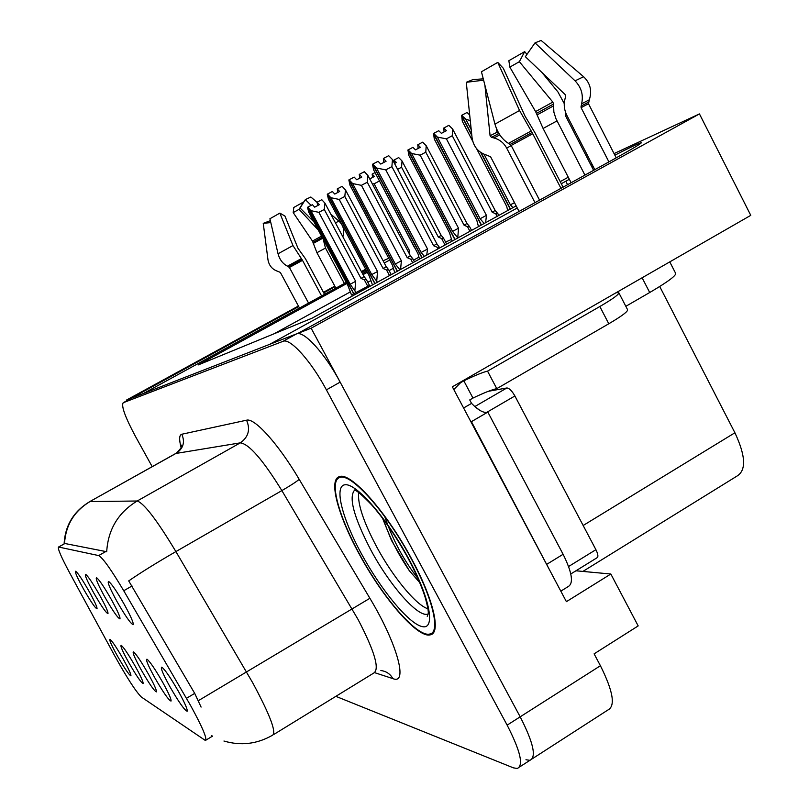<?xml version="1.0" encoding="UTF-8"?>
<svg xmlns="http://www.w3.org/2000/svg" width="809" height="809" viewBox="0 0 809 809"><rect width="100%" height="100%" fill="white"/><g stroke="black" fill="none" stroke-linecap="round" stroke-linejoin="round"><path stroke-width="1.21" d="M148.391 674.039C141.15 661.418 136.175 654.046 133.465 651.902C132.221 652.246 134.79 658.202 141.16 669.791C149.109 683.595 154.185 690.957 156.39 691.877C156.825 690.431 154.155 684.485 148.391 674.039M99.618 595.121C92.742 583.117 88.08 576.19 85.633 574.329C84.5 574.855 87.2 581.044 93.713 592.886C101.267 606.022 106.019 612.939 107.971 613.616C108.325 612.019 105.534 605.85 99.618 595.121M135.305 666.363C128.398 654.319 123.696 647.301 121.188 645.309C120.086 645.663 122.594 651.397 128.702 662.48C136.266 675.616 141.059 682.614 143.082 683.494C143.446 682.118 140.857 676.405 135.305 666.363M123.352 659.345C116.749 647.837 112.289 641.143 109.973 639.272C108.982 639.646 111.43 645.157 117.305 655.796C124.505 668.315 129.046 674.989 130.916 675.828C131.22 674.514 128.702 669.013 123.352 659.345M162.781 682.472C155.176 669.215 149.887 661.449 146.935 659.153C145.539 659.466 148.158 665.676 154.822 677.8C163.206 692.352 168.606 700.109 171.012 701.079C171.518 699.563 168.778 693.364 162.781 682.472M178.678 691.796C170.659 677.831 165.036 669.619 161.8 667.152C160.212 667.425 162.902 673.917 169.87 686.629C178.738 702.02 184.503 710.211 187.142 711.232C187.739 709.645 184.917 703.163 178.678 691.796M124.293 604.434C116.718 591.217 111.48 583.542 108.588 581.428C107.152 581.934 109.994 588.699 117.123 601.734C125.516 616.296 130.866 623.941 133.192 624.659C133.687 622.879 130.714 616.134 124.293 604.434M111.359 599.55C104.149 586.97 99.214 579.689 96.554 577.707C95.28 578.223 98.051 584.695 104.867 597.103C112.815 610.916 117.851 618.177 119.975 618.875C120.389 617.186 117.517 610.744 111.359 599.55M88.929 591.086C82.356 579.608 77.937 572.994 75.662 571.245C74.661 571.781 77.28 577.707 83.529 589.043C90.729 601.562 95.229 608.156 97.029 608.823C97.323 607.296 94.623 601.39 88.929 591.086M190.57 705.478L123.737 590.752C111.106 569.516 102.753 557.785 98.678 555.581L58.551 547.015C57.469 548.411 61.221 557.118 69.807 573.136L114.676 655.775C126.871 677.689 135.76 691.442 141.332 697.014L205.365 740.478C207.468 739.021 202.533 727.352 190.57 705.478M525.961 759.742L529.895 760.329C536.66 757.254 533.424 742.753 520.187 716.825L311.141 328.201L298.228 333.227L612.544 159.889C632.284 148.957 641.85 143.223 641.274 142.697C639.353 143.021 630.555 147.177 614.87 155.176M593.159 166.482L591.955 167.119M569.344 179.295L561.304 183.724M131.149 398.382L126.376 400.142L126.74 400.799M517.254 207.984L269.609 344.371L143.395 393.518L346.262 282.442M575.957 570.78L610.835 574.016L566.401 601.663L452.352 386.813L750.772 215.346L699.451 113.917L311.141 328.201M610.835 574.016L638.18 625.913L594.109 653.854L600.42 665.736L520.187 716.825L340.144 382.121C324.844 353.3 303.779 330.375 296.519 333.895L131.806 398.028L123.211 402.73C121.097 405.966 125.213 417.252 135.548 436.567L152.193 466.662M532.292 758.781L607.761 710.09C615.689 706.247 613.242 691.462 600.42 665.736M365.688 269.215L361.401 271.561M334.795 286.113L323.448 292.322M298.42 306.024L126.376 400.142M335.856 288.135L335.078 286.679L323.752 292.888M298.723 306.581L131.109 398.301M362.462 273.553L366.73 271.177M366.143 270.085L361.815 272.34M614.051 153.579L699.451 113.917M346.839 283.514L198.124 364.97L312.122 318.159L516.152 205.88M560.222 181.631L568.262 177.201M590.772 164.814L591.966 164.156M389.685 260.043L384.285 263.006M367.326 272.299L363.039 274.645M383.132 260.822L388.724 258.233M659.719 286.507L734.916 432.775C745.726 455.932 746.414 470.373 736.979 476.086L582.895 571.427M451.371 239.484L445.577 242.073M393.305 268.285L389.109 270.59M370.684 280.713L367.822 282.28M350.004 292.069L274.14 333.753M413.571 260.134L418.91 257.191M351.47 294.911L369.491 285.405M411.518 558.716C386.571 511.804 350.469 471.627 339.467 476.653C328.262 479.434 337.94 515.212 358.943 553.528C382.384 597.335 417.545 638.412 430.196 634.863C441.37 633.427 433.594 599.247 411.518 558.716M212.555 736.23L211.655 735.593M64.498 543.638C65.681 525.142 74.185 511.116 90.001 501.56L137.186 501.004C143.972 503.147 156.875 520.015 175.907 551.586C156.41 562.872 140.675 572.641 128.712 580.902L194.706 693.374L201.097 707.086M519.57 766.993L529.895 760.329C536.66 757.254 533.424 742.753 520.187 716.825L507.142 725.137L326.401 389.857C311.05 360.986 290.138 337.899 283.089 341.297L123.211 402.73M58.551 547.015L64.922 543.506L106.697 551.718C108.103 529.42 118.266 512.522 137.186 501.004L240.293 442.857L175.705 453.495M335.856 696.347L513.381 767.842L517.234 768.489C523.817 765.536 520.45 751.086 507.142 725.137M356.284 292.919L350.166 284.232L310.889 210.664L307.733 207.185L312.426 204.687L314.681 207.165L319.363 204.667L317.108 202.189L317.644 205.577M353.857 294.072L307.531 207.316L308.694 212.089L347.789 285.294L351.541 295.052M354.908 290.34L355.667 281.33L318.867 212.342L324.267 209.46L361.016 278.397L364.333 279.833L366.325 279.489L364.08 276.597L324.955 203.17L321.79 199.702L317.108 202.189M307.733 207.185L353.998 294.011M361.016 278.397L364.08 276.597M318.867 212.342L310.889 210.664M324.955 203.17L324.267 209.46M350.166 284.232L355.667 281.33M369.42 178.334L369.925 178.86L374.425 176.463L372.17 174.107L375.052 172.57M409.061 253.247L409.556 250.78L374.132 183.805L372.352 183.876M408.151 251.538L409.556 250.78M379.441 180.862L414.693 247.969M374.132 183.805L379.32 181.044M372.17 174.107L372.575 177.454M377.429 282.22L371.736 274.564L330.83 197.699L327.503 194.089L332.388 191.5L334.764 194.069L339.649 191.47L337.262 188.912L337.768 192.471M374.86 283.635L327.281 194.241L328.444 199.257L369.147 275.727L372.474 284.95M376.741 280.925L377.53 271.521L339.204 199.439L344.816 196.445L383.082 268.477L386.53 269.973L388.603 269.66L386.217 266.626L345.473 189.913L342.126 186.323L337.262 188.912M327.503 194.089L375.012 283.544M383.082 268.477L386.217 266.626M339.204 199.439L330.83 197.699M345.473 189.913L344.816 196.445M371.736 274.564L377.53 271.521M399.959 269.822L395.298 264.017L352.623 183.552L349.094 179.8L354.18 177.1L356.698 179.76L361.785 177.06L359.267 174.4L359.742 178.152M397.29 271.288L348.841 179.962L350.004 185.251L392.466 265.281L394.741 272.694M400.556 269.488L401.395 260.811L361.411 185.342L367.266 182.227L407.18 257.636L410.78 259.204L412.924 258.931L410.375 255.735L367.883 175.432L364.333 171.71L359.267 174.4M349.094 179.8L397.462 271.197M407.18 257.636L410.375 255.735M361.411 185.342L352.623 183.552M367.883 175.432L367.266 182.227M395.298 264.017L401.395 260.811M424.391 256.372L421.115 252.448L376.519 168.019L372.767 164.126L378.086 161.304L380.766 164.075L386.075 161.254L383.385 158.493L383.82 162.447M421.873 257.758L372.494 164.308L373.637 169.89L418.01 253.834L419.487 259.072M426.727 255.088L427.557 249.061L385.772 169.88L391.89 166.624L433.604 245.744L439.317 248.161M439.783 247.908L436.85 243.802L392.456 159.555L388.684 155.682L383.385 158.493M372.767 164.126L422.065 257.656M433.604 245.744L436.85 243.802M385.772 169.88L376.519 168.019M392.456 159.555L391.89 166.624M421.115 252.448L427.557 249.061M441.188 235.379L402.033 160.981L401.557 167.23L438.336 237.067L441.188 235.379L442.867 237.31L443.605 238.352L441.643 238.534L445.051 245.006M438.336 237.067L441.643 238.534M394.529 163.489L396.4 162.488L394.013 160.051L398.675 157.573L402.033 160.981M397.613 169.334L401.557 167.23M394.013 160.051L394.246 162.953M457.874 237.947L452.534 231.394L411.589 153.477L408.07 149.918L455.042 239.515M408.07 149.918L412.934 147.329L415.452 149.867L420.316 147.278L417.798 144.75L422.652 142.172L426.201 145.711L425.777 152.183L464.073 225.195L467.521 226.732L469.928 231.313M407.979 149.999L408.757 155.277L449.511 232.78L452.049 241.153M454.86 239.616L407.797 150.09M457.763 237.735L458.531 228.229L420.174 155.166L411.589 153.477M452.534 231.394L458.531 228.229M464.073 225.195L466.975 223.466L469.554 226.591L467.521 226.732M466.975 223.466L426.201 145.711M420.174 155.166L425.777 152.183M417.798 144.75L418.122 148.441M484.176 223.476L480.111 218.713L437.396 137.095L433.654 133.404L481.456 224.973M433.654 133.404L438.731 130.714L441.401 133.343L446.477 130.643L443.797 128.024L448.853 125.334L452.615 129.005L452.261 135.73L492.216 212.221L495.806 213.839L497.12 216.357M433.563 133.485L434.291 139.067L476.794 220.24L478.473 226.621M481.254 225.084L433.361 133.596M485.622 222.687L486.442 215.386L446.416 138.845L437.396 137.095M480.111 218.713L486.442 215.386M492.216 212.221L495.148 210.451L497.909 213.748L495.806 213.839M495.148 210.451L452.615 129.005M446.416 138.845L452.261 135.73M443.797 128.024L444.07 131.918M471.222 129.652L465.731 119.115L461.636 115.353L471.758 134.779M481.082 152.668L510.449 209.015M461.747 115.282L467.046 112.471L469.695 115.009M461.646 115.374L462.313 121.279L472.739 141.282M510.226 209.137L480.647 152.375M471.829 135.457L461.423 115.485M512.936 207.65L510.378 204.798L484.035 154.256M510.378 204.798L514.484 202.665M470.282 120.672L465.731 119.115M476.562 148.613L506.727 206.477L507.668 210.552M669.771 261.883L675.555 273.169C676.789 275.222 668.173 281.674 649.708 292.514L625.822 306.318M608.914 161.891L581.084 107.668L581.59 103.835C583.602 95.179 581.428 87.503 575.057 80.839L535.012 42.857L541.14 40.45L583.602 76.724C590.287 83.094 592.198 90.78 589.316 99.78L588.487 103.734L616.236 157.846M563.084 187.162L534.901 132.646L524.95 115.98L503.319 68.29L497.757 62.394L519.56 110.499L532.747 133.748L560.971 188.325M539.552 200.147L511.167 145.458L508.446 143.375C502.025 139.269 497.525 132.858 494.956 124.121L481.436 71.768L497.757 62.394M483.61 80.192L466.277 82.306L472.072 137.803C473.487 146.823 478.473 152.638 487.048 155.267L490.598 156.784L519.054 211.442M593.614 170.325L565.764 116.213L565.592 112.421M535.012 42.857L525.354 56.701L565.056 94.481L565.653 96.564L565.006 98.87C563.56 104.432 564.176 109.933 566.876 115.394L594.797 169.668M534.992 202.655L506.656 148.077C503.805 142.849 499.527 139.461 493.834 137.935L491.447 137.338L490.082 135.75L484.915 85.248M571.124 182.733L543.092 128.459L535.598 111.581L509.842 67.117L519.358 61.696L552.84 102.096L553.548 104.017L553.862 112.107L555.975 118.741L584.927 175.118M496.332 128.287L496.979 132.292L499.446 134.314M509.842 67.117L508.851 60.705L524.687 51.634L519.358 61.696M466.277 82.306L472.901 79.595L483.256 78.847M564.257 103.592L557.907 91.892L541.737 72.284M526.962 54.395L524.687 51.634M453.798 389.534L460.594 382.697L463.83 380.837C474.832 375.487 482.74 372.251 487.534 371.129L599.843 306.52C613.171 298.733 619.472 294.112 618.754 292.636L616.074 292.737M487.534 371.129L496.787 388.644L608.793 323.772C622.081 315.955 628.32 311.222 627.521 309.594L618.905 292.929M496.787 388.644C491.923 389.645 483.984 392.79 472.962 398.079L469.736 399.939L471.556 403.388C478.341 410.335 483.701 413.268 487.645 412.206L471.435 421.681L551.566 573.712M560.819 591.146L568.09 586.646C573.834 583.41 572.165 572.63 563.115 554.286L487.847 412.125M463.597 407.999L471.556 403.388M463.83 380.837L472.962 398.079M324.53 294.345L305.478 258.779L297.995 248.302L284.94 216.043L279.863 213.121L292.969 245.562L302.515 260.356L321.598 295.942M308.553 303.092L289.42 267.455L287.448 266.181C282.766 263.724 279.631 259.588 278.043 253.773L269.913 218.743L279.863 213.121M270.803 222.576L263.249 223.365L267.981 259.79C269.063 265.726 272.411 269.599 278.023 271.409L280.359 272.441L299.502 308.037M335.877 288.125L316.926 252.701L312.466 241.082L293.212 212.615L299.077 209.319L318.281 230.049M323.246 239.353L325.491 248.05L344.401 283.463M280.49 259.659L279.56 257.99M316.986 202.28L310.858 197.012L305.367 199.59L300.068 208.014L313.943 221.909M293.212 212.615L293.809 207.478L303.587 201.967L299.077 209.319M263.249 223.365L270.358 220.665M330.82 214.173L338.89 221.11C343.319 225.327 344.695 230.353 343.036 236.177L342.844 236.734M311.141 205.375L305.367 199.59M427.88 608.762C415.927 605.132 392.638 576.625 376.67 546.823C363.534 522.007 357.517 503.906 358.609 492.519M382.495 518.154L391.546 540.543L409.324 570.679L419.8 582.682M411.215 558.685C433.058 598.781 440.763 632.608 429.7 634.044C417.191 637.563 382.394 596.921 359.196 553.558C338.405 515.626 328.828 480.233 339.922 477.482C350.813 472.517 386.53 512.279 411.215 558.685M570.8 573.965L596.971 557.795C598.488 556.916 598.134 554.216 595.909 549.685L514.888 395.975C511.915 390.787 509.235 388.118 506.849 387.976L488.312 391.303M479.686 410.234L474.893 406.603M418.142 578.789C403.701 560.303 392.577 539.563 384.74 516.587M409.324 570.679C397.977 553.993 389.301 536.842 383.294 519.226M186.475 698.319L194.706 693.374M567.564 184.695L565.794 181.256M734.916 432.775L583.158 525.496M58.693 547.026L64.922 543.506M123.737 590.752L132.009 585.979M98.678 555.581L106.1 551.354M273.604 734.582L373.707 673.088C379.917 669.306 374.668 651.366 357.962 619.289L281.876 490.598L175.907 551.586L252.732 682.826C270.145 715.207 276.729 732.691 272.471 735.27C257.05 744.078 240.87 745.999 223.941 741.034M198.367 700.675L369.895 598.286C397.411 644.004 408.414 685.112 392.921 678.63L374.709 672.683M64.093 543.891C65.135 525.375 73.71 511.278 89.829 501.58L176.504 453.131C183.38 448.317 185.14 442.017 181.803 434.241L246.563 420.195C254.501 417.616 278.205 443.736 299.188 479.322L369.895 598.286M181.095 447.559C178.961 439.429 179.193 434.989 181.803 434.241M326.401 389.857L340.144 382.121M282.998 341.337L296.418 333.935M299.188 479.322C296.67 481.567 290.906 485.329 281.876 490.598C262.834 459.745 248.97 443.838 240.293 442.857C248.454 437.093 250.547 429.539 246.563 420.195M392.921 678.63C390.191 673.897 386.166 671.207 380.867 670.54M364.333 279.833L367.893 286.528M386.53 269.973L389.503 275.576M410.78 259.204L412.691 262.814M437.356 247.402L438.104 248.828M588.487 103.734L581.084 107.668M532.747 133.748L511.167 145.458M649.708 292.514L642.113 277.78M506.656 148.077L511.258 145.63M543.092 128.459L556.996 120.905M537.024 114.939L553.407 105.959M493.834 137.935L499.831 134.901M536.478 113.391L553.548 104.017M491.447 137.338L498.263 133.9M535.598 111.581L552.84 102.096M490.082 135.75L496.979 132.292M583.602 76.724L575.057 80.839M519.56 110.499L494.956 124.121M589.316 99.78L581.59 103.835M531.007 131.098L508.446 143.375M588.406 102.197L580.923 106.151M532.019 132.524L510.206 144.386M460.594 382.697L458.925 383.031M563.115 554.286L547.056 564.136M599.843 306.52L608.793 323.772M302.515 260.356L289.42 267.455M316.926 252.701L325.491 248.05M313.265 243.418L322.68 238.271M313.032 242.306L322.164 237.31M312.466 241.082L321.527 236.117M338.89 221.11L335.442 222.849M292.969 245.562L278.043 253.773M301.14 258.738L287.448 266.181M301.979 259.588L288.732 266.768M428.173 613.95L427.921 614.041C418.273 618.076 389.726 585.403 370.805 549.948C352.987 515.596 347.931 495.3 355.667 489.061M408.505 558.412C430.206 598.488 435.839 630.1 422.116 626.581C408.707 623.658 380.918 589.812 361.441 553.781C341.792 517.74 333.672 485.238 345.362 484.743C356.729 483.651 386.995 518.357 408.505 558.412M428.173 613.869L427.233 616.337L428.173 614.011C428.719 611.826 427.597 605.88 424.806 596.152C421.064 584.937 415.472 572.276 408.029 558.19C396.248 536.771 384.093 518.984 371.574 504.806C354.989 487.706 355.434 491.205 354.747 489.941M506.849 387.976L474.832 406.553M514.888 395.975L486.634 412.428M595.909 549.685L568.606 566.512M205.921 740.144L212.595 736.089M283.089 341.297L296.519 333.895M89.829 501.58L176.261 453.182C180.71 448.833 182.49 446.153 181.6 445.122L181.59 445.648M433.159 633.043L430.196 634.863M366.335 279.489L369.592 285.597M388.613 269.65L391.243 274.615M412.934 258.92L414.471 261.833M439.59 247.16L439.934 247.817M443.615 238.352L446.659 244.126M469.564 226.591L471.566 230.413M497.919 213.738L498.799 215.427M487.645 412.206L471.243 421.752M339.922 477.482L341.762 476.42"/></g></svg>
